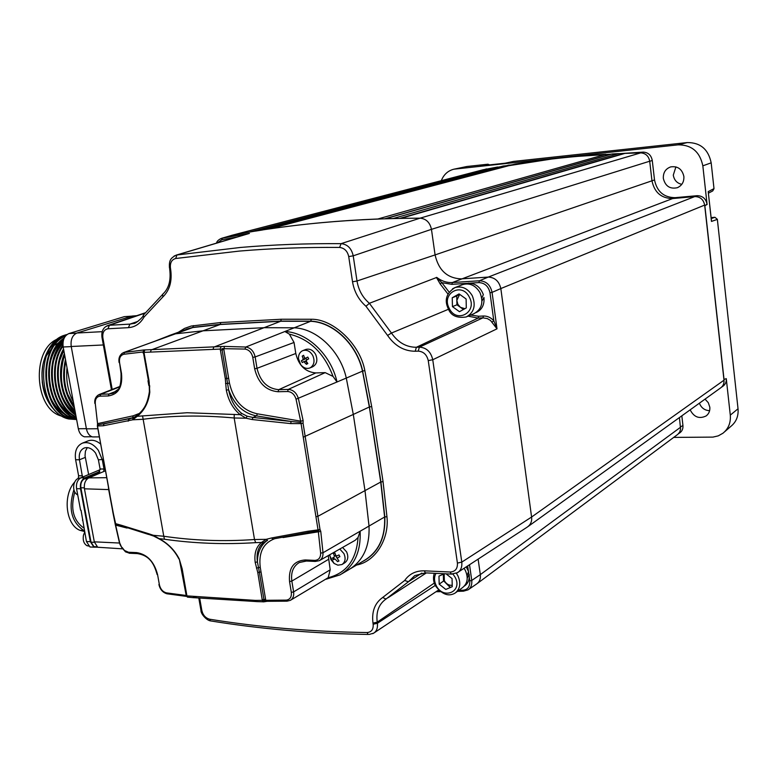 <?xml version="1.0" encoding="UTF-8"?>
<svg xmlns="http://www.w3.org/2000/svg" width="777" height="777" viewBox="0 0 777 777"><rect width="100%" height="100%" fill="white"/><g stroke="black" fill="none" stroke-linecap="round" stroke-linejoin="round"><path stroke-width="1.17" d="M400.883 218.337L624.795 153.39L640.685 152.875C645.648 153.224 648.649 156.002 649.698 161.218L651.961 180.759C654.419 192.453 661.305 198.388 672.62 198.562L694.755 196.581C700.194 196.668 703.496 199.495 704.661 205.079L723.999 380.206L531.585 517.045L500.835 288.558L531.585 517.045C532.119 521.25 530.72 524.562 527.398 527L456.381 573.3L457.886 575.757C461.111 583.177 460.188 588.956 455.118 593.094C448.533 596.901 441.958 594.454 435.392 585.741C433.275 581.478 432.925 577.33 434.333 573.28M672.62 198.562L452.369 282.537C446.794 282.818 441.589 281.109 436.771 277.418L369.376 303.292C362.655 297.542 358.537 290.112 357.002 280.992L435.081 254.914C438.578 270.25 447.261 278.234 461.13 278.875L488.267 277.078L461.13 278.875C447.261 278.234 438.578 270.25 435.081 254.914L431.458 229.332L435.081 254.914L654.516 179.934C656.963 191.589 663.82 197.494 675.106 197.669L697.183 195.687C702.573 195.814 705.856 198.63 707.051 204.147L702.835 165.831L711.178 162.84L714.005 188.704L712.742 190.919L708.439 193.162M483.012 169.784L497.61 167.016L248.863 232.206L232.304 235.208C289.306 224.145 351.903 218.463 420.095 218.162L401.029 218.337L625.029 153.36M269.26 228.953L514.996 164.064C544.104 159.421 574.407 156.158 605.905 154.293L607.051 155.39L385.382 218.716L612.043 153.972L618.618 153.632L619.774 154.846M618.618 153.632L393.259 218.492L385.528 218.716L612.247 153.943M723.999 380.206C724.251 383.566 723.086 386.159 720.483 388.005L528.253 526.398M679.438 417.56L680.584 429.137L679.71 432.041L677.845 434.324L477.34 583.459M497.61 167.016L498.436 167.288M503.234 166.035L510.062 165.365M605.905 154.293L377.855 218.988C339.811 220.503 303.622 223.825 269.318 228.943L514.996 164.064M509.168 165.015L262.451 229.992L255.633 231.08L503.37 165.996M220.241 238.889L231.799 235.324L483.469 169.687M680.565 427.243L480.322 574.63L478.137 559.217L480.322 574.63C480.778 578.807 479.535 581.934 476.602 583.993L468.026 589.86L463.461 591.18L462.859 590.229L458.838 590.355M498.242 167.133L500.67 166.705M509.799 165.142L512.684 164.675M484.78 169.425L562.363 157.372L643.288 152.107C648.222 152.447 651.213 155.215 652.262 160.412L654.516 179.934M486.47 168.9L485.207 169.337M705.03 399.135L708.294 402.69L709.819 407.187C710.12 410.887 708.896 413.801 706.147 415.928C699.3 419.221 693.968 417.2 690.151 409.838M663.335 178.438C663.082 172.64 665.539 168.784 670.706 166.89C677.748 165.919 682.138 169.104 683.877 176.457C684.148 181.847 681.973 185.606 677.33 187.713C669.959 189.267 665.297 186.179 663.335 178.438M681.788 184.343C677.01 183.255 674.174 180.177 673.28 175.126L675.912 166.88M721.668 387.053L722.26 386.723C725.262 384.751 726.602 382.061 726.272 378.642L730.293 415.122C730.904 422.698 728.457 428.739 722.94 433.236L718.249 435.868L712.927 437.111L673.708 437.402M711.13 217.599L714.927 217.288L717.346 219.308L738.033 408.789C738.616 416.122 736.237 421.979 730.885 426.35L724.64 431.769M717.356 219.386L711.479 221.426L711.334 220.124M714.947 217.288L711.227 218.551M711.479 221.426L708.206 191.628L711.441 220.435M441.297 180.672C443.784 174.495 447.999 170.668 453.953 169.182L466.938 166.492L487.956 164.209L489.539 164.889M513.49 161.431L505.273 163.189L480.555 165.86L505.205 163.189L513.49 161.431L687.266 142.56C700.378 142.521 708.342 149.281 711.178 162.84M453.953 169.182L678.146 144.843C691.666 144.813 699.892 151.806 702.835 165.831M681.827 415.841L682.944 425.505C683.206 428.904 682.002 431.458 679.331 433.168L678.622 433.595M709.615 410.683C704.7 410.431 701.301 407.935 699.397 403.185M726.272 378.642L723.921 379.516M707.051 204.147L704.865 205.837L724.038 379.516M707.128 204.477L704.729 205.74M643.288 152.107L641.161 152.875M606.565 154.487L611.101 154.234M619.288 153.836L623.941 153.642M447.97 294.046L440.141 283.906L441.831 282.673L451.855 284.333L466.841 283.372M436.771 277.418L441.831 282.673L449.125 292.094M440.141 283.906L436.412 277.408M492.142 322.008L493.783 320.687L497.008 328.826L490.51 320.454L487.296 318.57L482.935 317.842L419.386 347.144C426.466 347.62 430.924 351.826 432.75 359.751L461.791 562.111C462.228 567.074 460.8 570.609 457.498 572.717L457.478 572.736M694.755 196.581L488.267 277.078C494.939 277.438 499.125 281.264 500.835 288.558L704.661 205.079M488.267 277.078L479.399 280.779C486.179 281.06 490.404 284.926 492.064 292.385L489.986 292.754L493.783 320.687C490.792 317.492 487.344 315.938 483.43 316.006L478.661 316.258L470.697 315.064M451.855 284.333L452.369 282.537L479.399 280.779L478.904 282.595C484.78 282.915 488.48 286.305 489.986 292.754M174.106 256.031L176.952 254.963L240.617 247.445C272.572 244.697 306.06 243.434 341.084 243.648L420.095 218.162C426.155 218.755 429.943 222.475 431.458 229.332L353.214 255.827L357.002 280.992L352.525 281.769C354.215 291.725 358.692 299.893 365.977 306.264L369.376 303.292L391.462 333.051L448.514 309.246M106.099 326.369L109.392 325.272L129.866 324.126L128.467 327.651C135.159 327.127 140.336 323.611 144.007 317.094L162.947 296.853L162.519 294.396C168.745 288.85 171.134 280.458 169.687 269.211L170.629 269.192L170.454 268.143C169.92 262.82 171.668 259.605 175.689 258.498L239.277 251.088C271.192 248.387 304.642 247.173 339.617 247.436L341.084 243.648C347.494 244.308 351.544 248.368 353.214 255.827L348.718 256.585L352.525 281.769M311.363 319.25C333.236 318.871 360.101 344.376 364.821 370.551L362.694 371.085C356.876 344.192 333.382 321.882 310.674 321.124L311.363 319.25L281.323 319.24L280.662 321.124L310.596 321.163C333.294 321.931 356.789 344.23 362.616 371.115L369.463 406.983L380.837 482.041L384.741 517.016C385.479 538.306 378.127 553.107 362.704 561.441L362.781 561.412C378.214 553.078 385.557 538.267 384.819 516.967L384.741 517.016M184.275 330.099L192.832 327.399L220.134 324.368L220.814 322.523L281.323 319.24M178.341 332.255L184.557 328.399L191.142 326.058L220.814 322.523M369.463 406.983L380.924 482.002L384.819 516.967L386.946 516.686C389.403 538.888 375.514 561.616 356.604 565.034M220.134 324.368L280.662 321.124M217.424 242.861L221.795 239.753L237.267 236.966M216.453 243.152C216.89 241.181 218.677 239.539 221.824 238.248L232.304 235.208M245.367 234.557L248.572 233.615M221.795 239.753L222.329 238.131L249.417 233.421L176.952 254.963L175.689 258.498M169.687 269.211L170.046 268.172M469.279 577.33L469.784 580.866C469.968 586.713 467.667 589.84 462.859 590.229M469.541 564.85L471.756 580.429C472.134 584.877 470.891 588.024 468.026 589.86L463.461 591.18L457.468 591.355M439.461 590.967L436.315 591.715L440.326 591.676M435.237 585.44L377.399 623.271L373.154 624.222L372.989 623.105L377.224 622.154L377.399 623.271C377.845 628.039 376.592 631.351 373.64 633.177L438.51 590.064M404.662 580.497L408.449 581.73L414.772 575.602L425.378 572.872L424.339 570.833C415.85 570.658 409.294 573.882 404.662 580.497L382.672 597.484L385.984 599.067C378.855 604.088 375.932 611.781 377.224 622.154L434.275 583.071M421.824 573.096L408.449 581.73L385.984 599.067M373.62 633.187L372.775 633.643M211.422 621.046L210.441 620.881C260.285 629.011 312.878 633.537 368.201 634.45L367.065 632.546C371.503 632.148 373.533 629.37 373.154 624.222M200.835 609.722L200.942 610.295C200.728 613.927 206.663 620.396 210.441 620.881L209.654 619.22C205.575 618.074 202.962 615.17 201.845 610.508L199.67 598.096M145.153 312.82L107.828 325.544C103.088 327.486 101.156 331.556 102.04 337.762L102.865 337.781C102.321 332.585 104.021 329.574 107.974 328.768L128.467 327.651M144.007 317.094L143.211 315.501L143.842 314.462M483.43 316.006L482.935 317.842L478.156 318.084L416.385 347.27L419.386 347.144L418.23 351.126C423.504 351.544 426.845 354.7 428.253 360.596L457.41 563.072C457.702 568.647 455.312 571.629 450.252 572.018L424.339 570.833M339.617 247.436C344.464 248.086 347.504 251.136 348.718 256.585M169.473 267.978L170.454 268.143M186.276 329.38L192.861 327.535L220.153 324.504L280.691 321.26L310.606 321.299C333.255 322.067 356.682 344.318 362.49 371.134L369.347 406.983L380.72 482.041L384.625 516.996C385.402 537.247 378.661 551.709 364.413 560.392L350.631 568.589M369.347 406.983L353.302 414.432L364.996 490.617L369.026 526.039C369.862 546.406 363.16 560.926 348.931 569.599C363.16 560.926 369.862 546.406 369.026 526.039L364.996 490.617L353.302 414.432L346.289 378.078C340.404 351.078 316.88 328.632 294.221 327.807L264.063 327.69L203.011 330.817L175.544 333.809L170.814 334.984L175.544 333.809L123.679 352.525L143.619 349.99L224.436 346.406L245.804 347.028C250.67 347.843 253.788 351.146 255.147 356.934L252.778 357.362C251.631 352.515 249.028 349.757 244.959 349.067L221.901 348.65L228.603 389.743C230.584 399.941 234.955 407.828 241.705 413.422L240.258 414.695C233.129 408.955 228.487 400.786 226.311 390.18L225.291 378.593L220.221 349.077L143.978 352.379L149.048 380.944L149.796 392.171C148.524 402.535 144.357 410.577 137.267 416.297L187.053 412.733L240.258 414.695L246.018 418.211L234.178 417.987C202.02 415.035 171.62 415.472 142.978 419.289L132.702 419.813L103.263 425.767L97.494 425.99L108.887 489.597L84.44 488.811C83.867 483.566 85.315 479.924 88.811 477.884L105.439 470.804M101.253 547.474L97.688 547.241L94.308 541.841L84.44 488.811M115.045 523.494L119.522 543.055L121.163 546.542M168.968 335.654L188.121 328.71M280.691 321.26L264.063 327.69L203.011 330.817L175.544 333.809L192.861 327.535M256.459 601.592L263.84 601.825L262.985 601.854L262.373 600.66L257.789 572.571L255.186 562.383L257.42 561.907L259.372 572.183L261.023 571.95L265.763 600.3L286.315 600.116C290.064 599.543 291.734 596.969 291.317 592.395L289.549 581.575C288.442 568.045 293.667 560.829 305.235 559.955L314.704 560.372C318.687 560.149 320.668 557.721 320.648 553.107L318.24 530.827L308.828 532.381L307.906 531.235L318.046 529.885L301.078 423.63L290.588 423.582L291.229 421.493L300.942 422.445L296.047 399.203C294.551 394.395 291.725 391.831 287.577 391.511L278.02 391.744C265.919 390.617 258.119 382.954 254.642 368.754L252.778 357.362M257.789 572.571L259.372 572.183L263.957 599.543L265.598 599.32M262.325 599.611L263.957 599.543M255.186 562.383C254.06 553.409 256.177 546.765 261.528 542.433L263.218 542.773C258.187 546.95 256.255 553.321 257.42 561.907C257.508 552.476 260.693 545.386 266.977 540.646M164.491 539.248L163.772 536.247C193.434 540.598 223.679 541.686 254.506 539.52L266.113 539.345L261.528 542.433L255.691 542.647C224.611 544.609 194.211 543.473 164.491 539.248L159.091 538.626L153.37 535.304L163.772 536.247L142.55 415.841M108.887 489.597L115.249 523.552L121.426 525.281L122.649 526.311M121.426 525.281L148.32 533.605L153.37 535.304L153.496 536.023L149.475 534.654M154.118 536.305L159.392 539.044M188.141 597.222L186.946 596.046L182.168 568.813L179.215 558.925C174.621 550.067 167.91 543.298 159.091 538.626L159.1 538.888C167.793 543.502 174.378 550.184 178.885 558.945L178.749 558.653M167.521 593.881L166.492 592.88L185.858 595.435L186.363 596.377L181.012 568.006L186.237 594.638M186.791 595.027L181.653 568.638M182.168 568.813L180.691 563.927M121.979 526.029L115.996 524.436L115.384 525.106M112.879 511.373L115.783 524.407M112.655 511.295L115.103 523.523M108.372 486.052L112.733 511.344L108.663 489.52M137.539 415.103L137.267 416.297L132.702 419.813L133.013 417.987L137.247 415.326C143.978 409.528 147.28 404.574 149.339 392.026L149.796 392.171M149.359 391.861L149.699 385.761M148.524 380.837L149.262 385.79M148.621 380.973L143.628 353.098L148.543 380.944L149.048 380.944M226.311 390.18L228.603 389.743C234.13 404.652 243.434 413.374 256.497 415.899L257.391 413.82L300.757 421.153L303.117 420.629L303.049 423.135L301.078 423.63L300.942 422.445M220.522 350.126L223.844 349.485L228.652 378.282L225.291 378.593M252.943 417.443L291.229 421.493L256.497 415.899L252.943 417.443L252.146 419.531L246.018 418.211L247.125 416.2L252.943 417.443M290.588 423.582L252.146 419.531M247.125 416.2L241.705 413.422M143.347 351.932L148.446 380.808L143.347 351.932L123.854 354.254C120.464 355.215 119.027 357.993 119.551 362.597L121.484 373.348C122.815 386.849 118.415 394.386 108.285 395.949L100.078 396.153C96.669 396.629 95.066 399.087 95.27 403.525L97.688 424.902L132.984 417.987M128.137 421.212L128.865 419.23L132.624 417.754L104.069 423.844L103.263 425.767M149.281 385.751L148.543 380.973M134.062 417.453L132.624 417.754L133.255 415.792L97.533 423.65L97.484 425.621M308.77 532.371L272.61 539.083L271.717 537.946L307.906 531.235M263.218 542.773L267.57 540.403L266.113 539.345L271.717 537.946M309.693 532.177L272.562 539.073M265.715 541.229L267.531 540.413M307.002 362.859L305.371 361.082M304.545 359.265L304.254 357.138M213.053 349.339L213.724 347.144L264.063 327.69L294.221 327.807L284.868 331.517C307.546 332.381 331.109 354.943 337.043 382.041L333.042 376.408L325.174 372.63L315.831 372.931C305.39 372.047 298.718 365.569 295.794 353.486L294.046 342.472L289.374 334.139L284.868 331.517L245.804 347.028L244.959 349.067M310.606 321.299L294.221 327.807C316.88 328.632 340.404 351.078 346.289 378.078L296.047 399.203M303.049 423.135L320.007 529.458L318.046 529.885L318.24 530.827L320.007 529.458L320.775 531.41L283.022 537.558M303.448 437.101L353.302 414.432L346.289 378.078L362.49 371.134M337.441 558.673L335.8 556.206M335.509 555.332L335.334 554.331M290.617 600.194L328.195 577.69L330.196 569.813L328.253 555.594M319.619 560.508L355.196 540.277L358.042 537.509L360.139 531.206C361.004 551.631 354.322 566.171 340.103 574.844L326.262 579.147M255.827 601.524L193.881 597.688M255.895 601.563L255.322 600.398L265.763 600.3L266.365 601.311L264.238 601.641M266.948 601.33L263.84 601.825L264.063 600.592M223.844 349.485L224.436 346.406M220.221 349.077L220.911 346.872M143.978 352.379L144.707 350.242M143.075 352.962L143.619 349.99M95.27 403.525L97.504 423.416M97.387 424.98L97.504 425.475M99.631 438.354L108.304 485.693M108.43 487.373L108.644 489.384M127.069 528.059L115.647 525.126L119.736 543.045L121.775 547.62L125.553 551.884L129.749 553.263M196.377 596.814L193.949 597.727L187.471 597.144L186.431 595.852L255.322 600.398M193.949 597.727L193.376 596.6M179.215 558.925L181.75 568.686L186.354 594.978M96.746 546.785L93.949 546.668L91.026 542.171L80.886 487.771C80.41 483.469 81.604 480.477 84.479 478.817L98.562 472.814L100.087 468.997L98.397 459.838L95.59 453.088C92.104 448.514 88.325 446.814 84.246 447.999C80.235 449.922 78.642 453.846 79.458 459.77L82.488 477.146M78.283 478.341L78.603 475.786L75.622 459.761C74.456 451.388 76.709 445.843 82.391 443.143C88.131 441.491 93.444 443.881 98.349 450.31L102.321 459.848L104.001 469.017L103.71 471.532M74.777 492.103C70.202 508.595 73.252 520.59 83.926 528.078M73.902 489.724C68.104 508.42 71.387 521.998 83.731 530.448L84.421 530.74M84.567 531.526L79.885 530.312C65.792 524.961 62.51 495.202 74.641 482.148M88.636 474.543L85.033 455.778L85.421 451.204L87.296 447.601M100.524 443.968C96.348 440.54 92.23 439.5 88.189 440.841L87.82 440.986M98.397 459.838L103.351 459.421M81.061 510.285L86.441 541.53L89.996 546.998L93.405 547.134M100.155 469.658L80.934 477.797C77.438 479.827 75.981 483.449 76.554 488.684L80.565 510.139M97.601 547.193L93.92 547.163L90.365 541.686L80.497 488.752C79.914 483.508 81.371 479.875 84.868 477.845L99.796 471.503M104.069 469.687L105.148 469.23M82.459 520.231L82.818 519.706M77.749 495.027C74.369 493.045 73.096 489.461 73.922 484.265C75.136 480.06 77.302 477.991 80.439 478.04M88.714 546.095L86.917 545.668C83.809 543.686 82.653 540.209 83.46 535.246L84.674 532.119M467.035 575.592L468.56 571.61L466.297 566.967M443.482 580.4L450.456 587.451M464.335 586.081L464.675 585.829C468.24 583.245 469.726 579.38 469.153 574.232L467.23 578.146M481.779 298.164L483.343 294.648C480.468 287.111 475.485 283.284 468.405 283.168L464.685 284.032M476.107 312.558L476.194 312.519C481.963 309.78 484.557 304.769 483.964 297.474L481.973 301M464.112 568.395L465.326 570.415C468.521 577.777 467.589 583.517 462.538 587.626L455.846 592.56M446.076 573.834L452.059 578.583L452.253 586.674L445.804 589.442L439.18 584.158L438.966 576.107L444.357 573.756M443.327 574.203L443.502 581.079L439.18 584.158M450.272 587.519L443.492 580.71M452.224 585.275C448.96 585.596 446.338 584.071 444.357 580.701L444.133 573.853M463.432 309.499L456.934 304.798L456.837 300.388L457.847 304.293L460.421 307.323L464.918 308.673M462.266 284.761L462.81 284.557C469.862 282.711 475.592 285.392 479.972 292.608C483.76 302.282 481.759 309.304 473.941 313.675L466.841 316.705M452.447 306.633L452.243 297.756L459.061 293.91L466.113 298.99L466.297 307.906L459.45 311.703L452.447 306.633L456.934 304.798M459.673 294.347L456.837 300.388L456.74 295.969L452.243 297.756M456.74 295.969L459.644 294.328M334.363 556.031L333.479 553.574L334.868 552.923L335.751 555.38L336.897 555.934L338.986 554.914L339.889 556.662L337.791 557.692L337.539 558.886L338.986 561.004L337.597 561.645L335.004 558.984L333.479 559.654L332.585 557.905L334.149 557.216L334.363 556.031L335.683 555.225M339.782 549.048L343.89 553.535C345.959 558.43 345.318 562.092 341.958 564.539L337.869 565.18L334.081 563.442L330.924 559.605L329.701 554.778M334.431 559.246L333.459 557.527M342.589 547.455L346.6 551.874C348.669 556.75 348.018 560.411 344.667 562.859L342.356 564.296M307.818 363.529L306.42 364.326L303.778 361.635L302.253 362.558L301.34 360.771L302.865 359.848L303.108 358.556L302.214 356.109L303.613 355.303L304.506 357.75L305.662 358.236L307.789 357.07L308.702 358.857L306.575 360.023L306.332 361.324L307.818 363.529M312.791 355.575C314.976 360.858 314.209 364.879 310.499 367.647L309.654 368.036C306.381 369.036 303.418 367.929 300.767 364.724L298.504 358.828C298.31 355.244 299.475 352.641 301.981 351.019L302.952 350.563C306.915 349.553 310.198 351.214 312.791 355.575M305.555 349.553L305.827 349.436C309.79 348.426 313.063 350.087 315.647 354.429C317.948 360.256 316.899 364.403 312.519 366.861L309.955 367.919M306.177 360.703L304.293 361.587M306.789 359.906L306.07 358.508L301.34 360.771M307.129 362.558L306.42 364.326M42.298 382.974L41.977 372.562M50.991 346.863L59.538 339.423M55.934 411.742C44.474 400.077 40.103 384.732 42.813 365.685M75.66 419.473L68.794 418.978C50.505 415.646 37.325 386.237 43.531 362.033C47.484 347.649 54.711 338.646 65.2 335.004L66.977 334.537M65.472 359.382C61.305 378.069 64.336 394.366 74.534 408.284M65.792 361.13C62.393 378.496 65.229 393.774 74.301 406.983M67.007 367.676C65.802 380.176 67.92 391.55 73.329 401.796M66.861 334.625L65.569 334.984C34.363 342.006 37.131 414.092 69.561 418.968L76.418 419.463M65.812 335.596C36.121 345.522 40.666 414.267 71.834 418.939L76.622 419.502L72.572 418.929C42.104 414.355 36.645 347.533 65.404 336.082M64.219 338.005C38.568 353.661 46.426 414.597 74.854 418.89L76.564 419.211M63.889 338.772C39.297 355.584 47.805 414.675 75.602 418.881L76.534 419.075M63.151 341.385C42.327 360.596 51.243 412.849 76.428 418.463M63.015 342.298C43.473 361.956 52.185 411.839 76.379 418.191M62.937 345.153C46.989 365.501 54.895 408.809 76.185 417.162M63.034 346.086C48.135 366.472 55.73 407.818 76.107 416.744M63.539 348.951C51.622 369.075 58.178 404.749 75.825 415.209M63.724 349.99C52.768 369.92 58.965 403.719 75.709 414.597M64.384 353.516C56.284 372.601 61.383 400.505 75.301 412.383M64.627 354.817C58.061 377.02 61.568 395.92 75.136 411.509M61.606 416.083C34.421 409.712 31.031 349.941 57.294 339.141M59.207 342.502L54.982 344.998M53.254 346.416L46.154 356.051M54.167 342.472L62.752 337.15M70.377 417.385L68.182 417.006M47.65 352.437C51.34 345.163 56.177 340.19 62.16 337.519M74.136 406.109L67.58 394.114M74.922 410.382C70.445 406.245 66.929 400.738 64.384 393.881M75.456 413.267C69.279 409.11 64.52 402.573 61.198 393.638M60.062 359.644L63.801 350.388M72.834 415.306C64.841 411.499 58.848 404.108 54.846 393.133M53.768 360.567C55.662 353.661 58.712 347.941 62.927 343.385M50.631 361.043C53.079 352.039 57.323 345.163 63.355 340.423M71.28 416.928L68.939 416.258M66.676 415.355C58.518 411.431 52.467 403.846 48.533 392.589M132.032 316.122L124.291 316.657L68.92 333.556C64.326 335.654 62.413 340.132 63.17 346.989L78.331 428.758C79.283 433.11 81.303 435.79 84.402 436.81L87.374 436.791M73.912 415.967L67.346 412.305L61.558 406.604M59.382 347.154L62.956 342.851M95.435 436.907L92.473 436.927C89.384 435.907 87.364 433.207 86.422 428.846L71.222 346.493C70.464 339.617 72.378 335.12 76.952 333.012L132.352 316.025L136.733 315.685M431.458 229.341L649.698 161.218M420.095 218.162L640.685 152.875M400.369 218.347L619.764 154.749M619.755 154.662L399.941 218.356M607.041 155.322L384.984 218.735M730.293 415.122L738.033 408.789M708.206 191.628L713.995 188.626M480.555 165.86L487.888 164.219M678.146 144.843L687.266 142.56M455.652 168.91L466.938 166.492M682.944 425.505L680.526 426.923M697.183 195.687L695.308 196.552M675.106 197.669L673.397 198.494M652.262 160.412L649.718 161.383M500.835 288.558L492.064 292.385L497.008 328.826L432.75 359.751L428.253 360.596M468.084 316.171L478.156 318.084L478.661 316.258M418.23 351.126L415.219 351.243L416.385 347.27C406.332 347.261 398.018 342.521 391.462 333.051L387.577 335.441L365.977 306.264M469.988 283.168L478.904 282.595M220.212 324.33L192.91 327.36L193.424 325.592M186.431 329.166L192.832 327.399M380.924 482.002L383.042 481.585L386.946 516.686M362.616 371.115L369.551 406.944L371.688 406.546L383.042 481.585M364.821 370.551L371.688 406.546M280.74 321.086L310.596 321.163M163.325 293.687L143.221 315.268M467.667 566.064L468.385 571.095M468.492 571.823L468.91 574.776M480.322 574.63L471.756 580.429L469.784 580.866M452.039 574.125L451.272 574.077L450.252 572.018M426.194 572.902L451.272 574.077L457.498 572.707M372.989 623.105C371.571 611.625 374.796 603.078 382.672 597.484M388.111 597.688L426.359 572.911M373.63 633.168L369.036 634.479M367.065 632.546C311.868 631.711 259.392 627.272 209.654 619.22M198.795 598.037L200.942 610.295L201.845 610.508M102.001 337.519L111.441 389.743M112.199 389.452L102.865 337.781M144.881 313.16L109.392 325.272L107.974 328.768M143.211 315.501C143.852 316.443 135.198 324.291 133.702 323.436L129.866 324.126L137.956 321.377M170.629 269.192C172.28 281.002 169.726 290.219 162.947 296.853M415.219 351.243C404.079 351.185 394.862 345.92 387.577 335.441M531.585 517.045L461.791 562.111L457.41 563.072M384.625 516.996L322.999 552.758C323.183 556.478 321.95 559.119 319.318 560.683L315.277 561.431L314.704 560.372M149.291 382.605L148.795 382.789M220.153 324.504L151.194 349.912L150.437 352.059M380.72 482.041L318.114 516.2L316.152 516.676M94.308 541.841L119.736 543.045M144.24 353.642L143.687 353.836M121.863 353.525L123.679 352.525C119.833 354.516 118.308 357.867 119.114 362.577L119.085 362.412M155.215 341.084L124.514 352.321L123.854 354.254M146.261 364.102L145.658 364.316M116.443 391.113L109.052 394.007L112.655 393.347L118.046 389.432M119.58 386.927L100.845 394.221L109.052 394.007L108.285 395.949M97.572 395.444L100.845 394.221L100.078 396.153M256.449 568.123L260.246 567.268L261.023 571.95M148.32 533.605L148.679 534.479L121.6 525.874C113.151 523.038 117.521 524.931 115.996 524.436M181.012 568.006L179.574 560.528M225.524 383.585L229.477 383.187C233.469 400.398 242.774 410.606 257.391 413.82M228.652 378.282L229.477 383.187M234.246 414.394L234.178 417.987L254.506 539.52L255.691 542.647M133.255 415.792L139.491 413.383M149.398 391.355L149.252 385.538M148.815 385.509L147.98 380.779M274.31 538.859C263.218 543.201 258.527 552.67 260.246 567.268M333.042 376.408C324.291 353.214 309.732 339.122 289.374 334.139M315.831 372.931L278.729 389.665L288.277 389.413C293.24 389.792 296.61 392.851 298.397 398.591L303.117 420.629M295.794 353.486L257.012 368.317C260.237 381.507 267.482 388.626 278.729 389.665L278.02 391.744M325.174 372.63L288.277 389.413L287.577 391.511M294.046 342.472L255.147 356.934L257.012 368.317L254.642 368.754M328.195 577.69C346.484 573.135 356.429 559.741 358.042 537.509M330.196 569.813L293.619 591.889C294.124 595.852 293.026 598.678 290.336 600.359L287.043 601.165L286.315 600.116M328.535 559.343L291.841 581.079L293.619 591.889L291.317 592.395M306.371 561.043L299.3 562.538C293.22 566.21 290.734 572.387 291.841 581.079L289.549 581.575M320.775 531.41L322.999 552.758L320.648 553.107M319.318 560.683L315.277 561.431L305.808 561.013L305.235 559.955M119.551 362.597L121.008 373.154M121.484 373.348L121.037 373.329C121.542 393.55 114.899 391.054 112.655 393.347L113.539 392.997M119.784 386.49L99.194 394.522C95.775 396.357 94.328 399.329 94.843 403.438L94.813 403.176M97.339 425.961L99.582 438.034M88.811 477.884L106.702 477.69M184.654 584.848L184.149 585.12M182.653 571.221L182.109 571.522M122.086 547.435L124.475 550.475L128.526 552.253L129.147 553.234L137.927 553.612M128.526 552.253L136.684 552.602L137.306 553.593C150.369 555.584 154.312 564.724 157.129 574.533L157.08 574.222M136.684 552.602C147.232 554.341 154.196 561.684 157.576 574.621L159.411 584.867C160.489 589.238 162.849 591.909 166.492 592.88M158.916 584.459L158.964 584.78C160.159 589.529 162.801 592.53 166.89 593.774L186.363 596.377M157.576 574.621L159.411 584.867M94.406 542.307L91.026 542.171M84.304 487.83L80.886 487.771M87.306 478.846L84.479 478.817M100.66 472.834L98.562 472.814M100.087 468.997L104.001 469.017M78.603 475.786L82.449 475.825M75.622 459.761L79.458 459.77L85.256 457.41M80.934 477.797L84.868 477.845M76.554 488.684L80.497 488.752M86.441 541.53L90.365 541.686M435.994 573.358C433.993 576.981 434.042 581.011 436.159 585.46C443.084 600.184 463.063 591.744 455.128 577.262L453.01 574.116M469.366 297.173C461.868 281.585 440.88 293.56 449.252 308.42C456.546 323.892 477.738 312.276 469.366 297.173M452.573 288.782L454.992 287.577C462.092 285.732 467.851 288.442 472.27 295.716C476.097 305.487 474.087 312.568 466.229 316.967C456.905 318.327 450.951 315.656 448.368 308.955C444.104 300.223 446.309 293.094 454.992 287.577L462.81 284.557M124.291 316.657L131.721 316.22M76.564 333.148L68.92 333.556M63.17 346.989L71.241 346.6M86.393 428.671L78.331 428.758M103.351 344.969L71.222 346.493M76.952 333.012L102.302 331.662M136.461 315.783L132.352 316.025M86.422 428.846L97.805 428.729M255.584 231.08L503.311 166.006M231.915 235.295L483.129 169.755M677.981 187.442L677.33 187.713M706.934 415.287L706.147 415.928M176.146 255.138L248.358 233.663M169.503 268.172C168.735 259.333 171.484 257.828 176.175 255.128M134.722 323.086L133.702 323.436M97.688 547.241L122.513 548.844M148.776 379.147L148.193 379.37M155.264 341.064L170.814 334.984M121.766 525.942L115.987 524.436M137.257 415.326L132.673 418.133M326.214 579.176L340.103 574.844M341.793 573.834L348.931 569.599M305.808 561.013L299.3 562.538M266.365 601.311L287.043 601.165L290.336 600.359M119.949 544.405L121.775 547.62M97.018 546.794L93.949 546.668M79.885 530.312L83.731 530.448M88.189 440.841L82.391 443.143M89.996 546.998L93.92 547.163M88.355 545.726L86.917 545.668M465.219 283.819L464.559 284.081M329.769 555.808L334.081 563.442M302.952 350.563L305.827 349.436M298.504 358.828L300.767 364.724M68.794 418.978L69.561 418.968M71.834 418.939L72.572 418.929M74.854 418.89L75.602 418.881M84.402 436.81L91.948 436.761M92.473 436.927L99.223 436.878"/></g></svg>
